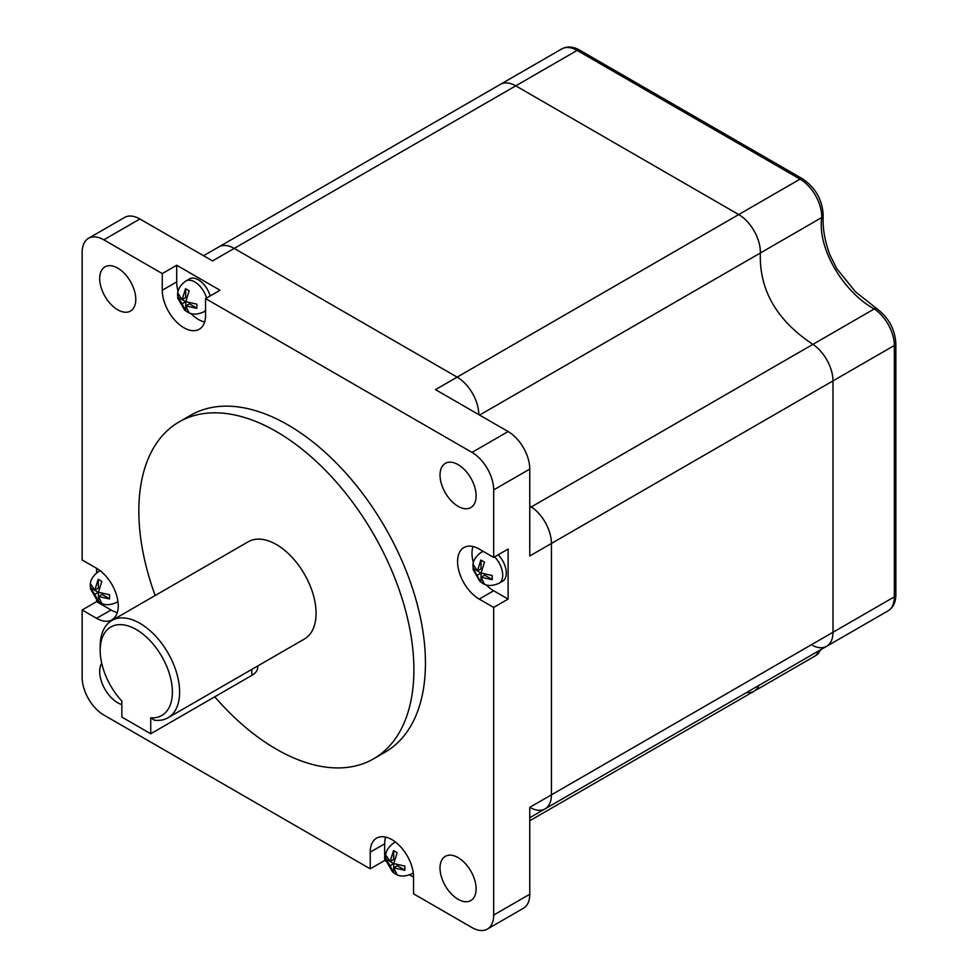 <?xml version="1.0" encoding="UTF-8"?>
<svg xmlns="http://www.w3.org/2000/svg" width="978" height="978" viewBox="0 0 978 978"><rect width="100%" height="100%" fill="white"/><g stroke="black" fill="none" stroke-linecap="round" stroke-linejoin="round"><path stroke-width="1.47" d="M486.054 584.758A30.636 17.69 -120 0 0 493.67 590.761L508.108 599.098L508.108 549.074L493.67 557.411L493.67 489.917A30.636 17.69 -120 0 0 472.007 452.398L508.108 431.555L435.479 389.623L457.142 377.129A30.636 17.69 60 0 1 478.792 414.635A30.636 17.69 -120 0 0 457.142 377.129L234.194 248.412A30.636 17.69 -120 0 0 218.876 246.884A30.636 17.69 60 0 1 234.194 248.412L212.532 260.906L139.903 218.986L103.802 239.818A30.636 17.69 -120 0 0 88.497 238.302A30.636 17.69 -120 0 0 82.152 252.324L82.152 559.978L96.59 568.316L96.59 572.876M531.347 808.195A30.636 17.69 -120 0 0 545.076 808.867A30.636 17.69 -120 0 0 551.421 794.845L551.421 543.462L832.987 380.894A30.636 17.69 -120 0 0 812.914 344.366L874.271 308.926C845.53 293.571 817.229 250.49 821.716 217.556L760.346 252.996A30.636 17.69 -120 0 0 738.708 214.561L800.065 179.133L577.13 50.416L515.761 85.844A30.636 17.69 -120 0 0 500.443 84.328A30.636 17.69 60 0 1 515.761 85.844L738.708 214.561A30.636 17.69 60 0 1 760.346 252.996C759.148 289.928 776.666 320.381 812.914 344.366A30.636 17.69 60 0 1 832.987 380.894L832.987 632.277A30.636 17.69 60 0 1 826.642 646.299A30.636 17.69 -120 0 0 832.987 632.277L894.357 596.849L894.357 345.466L832.987 380.894L832.987 632.277L551.421 794.845L551.421 543.462A30.636 17.69 -120 0 0 531.347 506.922L529.77 505.87L531.347 506.922A30.636 17.69 60 0 1 551.421 543.462L529.77 555.969L529.77 469.073L493.67 489.917M758.904 685.419A30.636 17.69 60 0 1 754.014 691.263A30.636 17.69 -120 0 0 758.904 685.419M746.507 692.571A30.636 17.69 -120 0 0 754.014 691.263L815.383 655.835A30.636 17.69 -120 0 0 820.273 649.979M812.914 645.627A30.636 17.69 -120 0 0 826.642 646.299L888.012 610.871A30.636 17.69 -120 0 0 894.357 596.849A5.11 2.946 0 0 0 895.848 594.771C895.799 602.24 893.195 607.607 888.012 610.871M479.575 415.088L760.346 252.996C759.148 289.928 776.666 320.381 812.914 344.366L529.77 507.826M515.761 85.844L738.708 214.561L457.142 377.129L234.194 248.412L515.761 85.844M395.149 873.794L397.141 874.748L393.743 867.792L404.868 870.286L404.868 866.08L393.743 863.586L397.141 852.706L393.511 850.603L390.1 861.496L385.784 855.065L385.601 857.034L385.845 860.322L392.63 872.058L395.356 873.916C399.66 876.728 405.1 876.716 411.652 873.88L413.266 872.951M99.842 602.46L101.834 603.402L98.436 596.458L109.56 598.952L109.56 594.746L98.436 592.252L101.834 581.372L98.203 579.269L94.793 590.15L90.477 583.732L90.294 585.7L90.538 588.976L97.323 600.724L100.049 602.582C104.353 605.394 109.793 605.382 116.345 602.546L117.959 601.617M187.177 311.884L189.17 312.838L185.771 305.882L196.896 308.376L196.896 304.17L185.771 301.676L189.17 290.796L185.539 288.693L182.128 299.586L177.813 293.156L177.629 295.124L177.874 298.412L184.659 310.148L187.385 312.006C191.688 314.818 197.128 314.806 203.681 311.97L205.576 310.87M210.148 295.943A17.873 10.318 -120 0 0 198.363 279.818A17.873 10.318 -120 0 0 189.426 278.938L185.82 281.016A17.873 10.318 60 0 1 194.744 281.908A17.873 10.318 60 0 1 206.529 298.033M482.484 583.23L484.477 584.172L481.078 577.216L492.203 579.709L492.203 575.516L481.078 573.022L484.477 562.13L480.846 560.027L477.435 570.92L473.12 564.489L473.181 569.746L479.966 581.494L482.692 583.34C486.995 586.164 492.435 586.152 498.988 583.304L502.606 581.225A17.873 10.318 -120 0 0 498.23 554.783M205.576 298.583L220.013 290.246L176.7 265.234L162.262 273.571L162.262 290.246A30.636 17.69 -120 0 0 183.925 327.752A30.636 17.69 -120 0 0 199.231 329.268A30.636 17.69 -120 0 0 205.576 315.246L205.576 298.583L472.007 452.398M190.747 313.425A30.636 17.69 -120 0 0 198.363 319.415A30.636 17.69 -120 0 0 204.647 321.97M117.739 268.119A25.526 14.731 -120 0 0 104.976 266.86A25.526 14.731 -120 0 0 101.064 287.312A25.526 14.731 -120 0 0 117.739 309.806A25.526 14.731 -120 0 0 130.502 311.065A25.526 14.731 -120 0 0 134.414 290.613A25.526 14.731 -120 0 0 117.739 268.119M101.7 663.145A25.526 14.731 -120 0 0 117.739 702.791A25.526 14.731 -120 0 0 121.859 704.612M458.071 857.596A25.526 14.731 -120 0 0 445.308 856.337A25.526 14.731 -120 0 0 441.396 876.789A25.526 14.731 -120 0 0 458.071 899.283A25.526 14.731 -120 0 0 470.834 900.542A25.526 14.731 -120 0 0 474.746 880.09A25.526 14.731 -120 0 0 458.071 857.596M458.071 464.611A25.526 14.731 -120 0 0 445.308 463.352A25.526 14.731 -120 0 0 441.396 483.804A25.526 14.731 -120 0 0 458.071 506.298A25.526 14.731 -120 0 0 470.834 507.558A25.526 14.731 -120 0 0 474.746 487.105A25.526 14.731 -120 0 0 458.071 464.611M214.757 696.801A194.5 112.299 -120 0 0 276.358 749.185A194.5 112.299 -120 0 0 373.608 758.818A194.5 112.299 -120 0 0 403.425 602.961A194.5 112.299 -120 0 0 276.358 431.555A194.5 112.299 -120 0 0 179.108 421.921A194.5 112.299 -120 0 0 155.172 595.492M373.608 758.818L385.161 752.143A194.5 112.299 -120 0 0 414.978 596.287A194.5 112.299 -120 0 0 287.911 424.892A194.5 112.299 -120 0 0 190.661 415.259L179.108 421.921M100.196 650.394L100.196 646.226A56.149 32.421 60 0 1 111.834 620.517A56.149 32.421 60 0 1 139.903 623.304A56.149 32.421 60 0 1 176.59 672.778A56.149 32.421 60 0 1 167.984 717.779A56.149 32.421 60 0 1 154.341 720.199L150.734 717.779A51.052 29.474 -120 0 0 171.627 683.121A51.052 29.474 -120 0 0 136.297 629.551A51.052 29.474 -120 0 0 100.196 650.394A51.052 29.474 -120 0 0 121.859 701.104L121.859 717.082L150.734 733.757L251.811 675.407A20.416 11.785 0 0 0 257.789 667.069L257.789 665.932M167.984 717.779L304.439 639.001A56.149 32.421 -120 0 0 313.046 594.001A56.149 32.421 -120 0 0 276.358 544.526A56.149 32.421 -120 0 0 248.278 541.739L111.834 620.517M409.599 874.882L413.56 877.156L413.56 893.831L472.007 927.584A30.636 17.69 -120 0 0 487.325 929.1A30.636 17.69 -120 0 0 493.67 915.078L529.77 894.234L529.77 807.351L551.421 794.845A30.636 17.69 60 0 1 545.076 808.867L826.642 646.299M88.497 238.302L124.585 217.458A30.636 17.69 60 0 1 139.903 218.986M508.108 431.555A30.636 17.69 60 0 1 529.77 469.073M529.77 894.234A30.636 17.69 60 0 1 523.426 908.256L487.325 929.1M150.734 717.779L150.734 733.757M162.262 273.571L103.802 239.818M96.59 600.089L96.59 601.653L82.152 609.991L96.59 618.328A30.636 17.69 -120 0 0 111.908 619.844A30.636 17.69 -120 0 0 116.602 595.296A30.636 17.69 -120 0 0 96.59 568.316M82.152 609.991L82.152 677.485A30.636 17.69 -120 0 0 103.802 715.004L370.234 868.831L370.234 852.156A30.636 17.69 -120 0 1 376.579 838.134A30.636 17.69 -120 0 1 400.185 846.337A30.636 17.69 -120 0 1 413.56 877.156M493.67 915.078L493.67 607.436L479.232 599.098A30.636 17.69 -120 0 1 459.22 572.106A30.636 17.69 -120 0 1 463.914 547.558A30.636 17.69 -120 0 1 479.232 549.074L493.67 557.411M508.108 599.098L493.67 607.436M385.613 837.095A30.636 17.69 -120 0 0 384.672 843.818L384.672 860.493L386.029 861.276M384.672 860.493L370.234 868.831M176.7 265.234L176.7 281.908A30.636 17.69 -120 0 0 178.082 291.505M96.59 601.653L111.027 609.991A30.636 17.69 -120 0 0 117.311 612.546M472.936 546.519A30.636 17.69 -120 0 0 473.389 562.839M473.291 566.054L473.12 568.695L480.846 582.069L483.205 583.23M481.017 560.186L481.017 568.854L477.435 570.92M492.166 579.489L484.66 575.15L481.078 577.216M481.017 581.971L481.017 573.047L477.435 575.125M473.291 568.597L481.017 573.047M404.831 870.053L397.325 865.726L393.743 867.792M395.87 873.806L393.511 872.645L390.1 865.689L393.682 863.623L393.682 872.547M385.955 856.63L385.784 859.271L390.1 865.689M385.955 859.161L393.682 863.623M393.682 850.75L393.682 859.417L390.1 861.496M109.524 598.719L102.018 594.379L98.436 596.458M100.563 602.472L98.203 601.311L94.793 594.355L98.375 592.289L98.375 601.201M98.375 592.289L90.477 587.925L94.793 594.355M90.648 587.827L90.648 585.296M98.375 579.416L98.375 588.084L94.793 590.15M185.71 310.637L185.71 301.713L182.128 303.779L185.539 310.735L187.898 311.896M185.71 301.713L177.984 297.251L182.128 303.779M177.984 297.251L177.984 294.72M185.71 288.84L185.71 297.508L182.128 299.586M196.859 308.143L189.353 303.816L185.771 305.882M895.848 594.771L895.848 343.388A5.11 2.946 0 0 1 894.357 345.466A30.636 17.69 -120 0 0 874.271 308.926A5.11 2.726 -56.5 0 1 876.826 308.681L855.481 291.799L836.826 268.73L830.016 255.136C824.76 241.138 822.486 227.923 823.207 215.49C822.461 199.989 815.591 187.776 802.62 178.876L579.673 50.159C573.181 46.467 567.228 46.052 561.812 48.9A30.636 17.69 -120 0 1 577.13 50.416A5.11 2.946 -60 0 1 579.673 50.159M823.207 215.49A5.11 3.056 1.9 0 1 821.716 217.556A30.636 17.69 -120 0 0 800.065 179.133A5.11 2.946 -60 0 1 802.62 178.876M413.217 872.584A17.873 10.318 60 0 1 411.652 873.88M117.91 601.25A17.873 10.318 60 0 1 116.345 602.546M205.576 310.258A17.873 10.318 60 0 1 203.681 311.97M494.623 556.861A17.873 10.318 60 0 1 498.988 583.304M176.7 281.908L162.262 290.246M111.027 609.991L96.59 618.328M384.672 843.818L370.234 852.156M493.67 590.761L479.232 599.098M251.811 669.38L251.811 675.407M483.022 551.262L481.127 552.362A17.873 10.318 60 0 1 483.548 551.568M100.098 570.663L98.485 571.592A17.873 10.318 60 0 1 100.379 570.883M395.405 841.997L393.792 842.926A17.873 10.318 60 0 1 395.687 842.229M529.77 820.738L754.014 691.263M203.558 255.735L561.812 48.9M821.19 649.453L815.383 655.835M895.848 343.388C894.907 329.085 888.562 317.52 876.826 308.681M529.77 817.706L545.076 808.867M481.127 552.362C475.381 556.616 472.655 561.323 472.936 566.458M185.82 281.016C180.074 285.283 177.348 289.989 177.629 295.124M98.485 571.592C92.739 575.859 90.013 580.553 90.306 585.7M393.792 842.926C388.046 847.192 385.32 851.899 385.613 857.034"/></g></svg>

